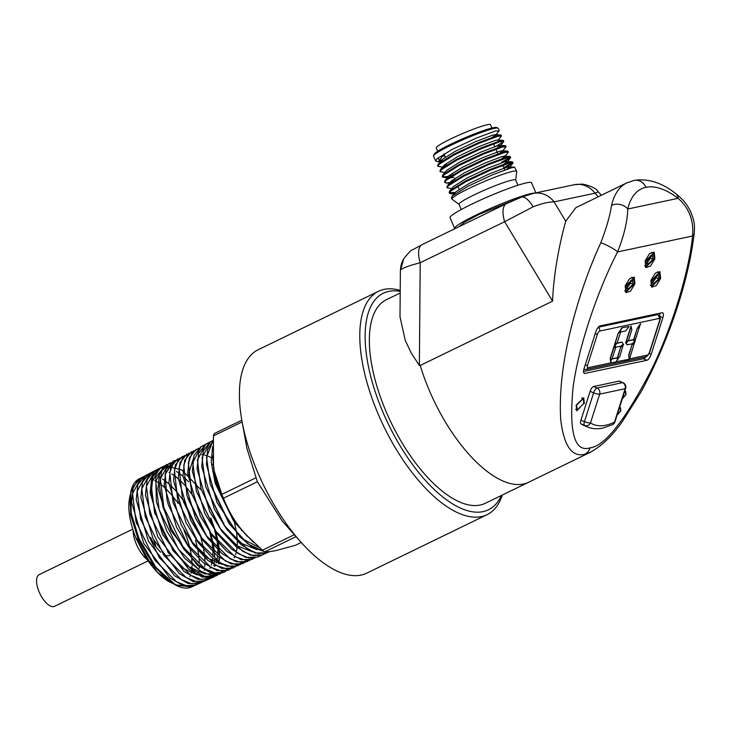 <?xml version="1.0" encoding="UTF-8"?>
<svg xmlns="http://www.w3.org/2000/svg" width="731" height="731" viewBox="0 0 731 731"><rect width="100%" height="100%" fill="white"/><g stroke="black" fill="none" stroke-linecap="round" stroke-linejoin="round"><path stroke-width="1.1" d="M244.812 533.529A64.584 28.235 -115.9 0 1 244.529 533.21A64.584 28.235 -115.9 0 1 238.836 526.21A64.584 28.235 -115.9 0 1 222.388 497.473A64.584 28.235 -115.9 0 1 214.064 470.499A64.584 28.235 -115.9 0 1 213.918 469.677M241.824 420.197L214.192 433.629A73.392 32.082 64.1 0 0 213.425 435.886L213.516 467.127L214.046 470.435L221.831 494.366A73.392 32.082 64.1 0 0 222.644 496.294A73.392 32.082 64.1 0 0 223.476 498.213L257.367 481.756M461.243 209.541L459.004 204.314A30.83 2.988 -23.2 0 1 473.834 195.04A30.83 2.988 -23.2 0 1 515.666 180.027L517.904 185.254M459.041 204.397L452.096 199.225A35.225 3.417 -23.2 0 1 451.968 199.079A35.225 3.417 -23.2 0 1 468.918 188.47A35.225 3.417 -23.2 0 1 516.726 171.319A35.225 3.417 -23.2 0 1 516.753 171.52L515.702 180.109M437.695 151.253L436.279 147.936A29.505 2.86 -23.2 0 1 450.47 139.054A29.505 2.86 -23.2 0 1 490.51 124.69L491.936 128.007M454.901 228.693A44.326 4.295 -23.2 0 1 454.645 228.438A44.326 4.295 -23.2 0 1 475.982 215.097A44.326 4.295 -23.2 0 1 534.928 193.075M454.645 228.438L450.04 217.692A44.326 4.295 -23.2 0 1 471.376 204.351A44.326 4.295 -23.2 0 1 531.538 182.768L535.869 192.874M528.714 482.204A113.177 49.47 -115.9 0 1 528.577 482.277L590.282 452.288L584.727 454.262C571.944 457.442 563.939 445.919 560.714 419.704C559.005 390.793 563.053 358.016 572.839 321.384C580.195 293.579 589.524 267.363 600.818 242.738A11.742 1.736 -153 0 1 617.604 251.921C600.398 284.77 579.153 342.218 573.086 387.293C568.819 432.441 574.493 452.626 590.091 447.847C604.692 446.221 624.987 420.517 650.974 370.754C674.85 321.896 689.799 265.792 692.559 236.003L617.604 251.921C624.055 235.528 627.445 221.228 627.765 209.011L678.14 198.32A11.742 8.004 -52.8 0 0 675.727 193.578C661.802 182.613 647.894 178.236 634.005 180.438L634.005 180.438A11.742 10.499 -102 0 0 634.005 180.447L634.005 180.438A11.742 10.499 -102 0 1 645.948 187.31A101.426 44.344 64.1 0 0 627.765 209.011A11.742 9.293 13.1 0 0 611.555 205.402C610.111 215.27 606.529 227.716 600.818 242.738M400.533 270.223L403.823 258.591C408.912 252.387 411.864 249.445 412.686 249.774L422.107 244.629L506.528 203.611A23.41 10.234 -115.9 0 0 504.628 221.721L420.206 262.74C408.62 265.728 402.068 268.231 400.533 270.223A23.41 23.09 -148.8 0 1 403.823 258.591M601.412 195.241L598.296 191.814L594.988 193.203L554.071 201.884C548.817 201.857 541.845 203.492 533.137 206.8L504.628 221.721L552.581 301.154C553.769 269.054 561.371 236.634 565.739 221.219L575.918 207.622L626.759 182.924L634.005 180.447A11.742 10.499 -102 0 1 645.939 187.319L645.939 187.319A101.426 44.344 64.1 0 1 678.14 198.32C689.123 208.033 693.938 220.598 692.559 236.003A11.742 6.89 -173.7 0 0 694.258 232.961L694.258 232.961C688.575 281.444 668.563 341.816 640.694 392.52L622.309 421.623C612.185 436.005 601.512 446.221 590.292 452.288M400.213 291.377A120.359 52.614 64.1 0 0 383.154 412.686A120.359 52.614 64.1 0 0 501.439 495.454M502.334 495.024A124.188 54.286 -115.9 0 1 487.047 514.688A124.188 54.286 -115.9 0 1 378.384 414.541A124.188 54.286 -115.9 0 1 378.512 291.294A124.188 54.286 -115.9 0 1 400.213 290.381M148.155 560.86L54.606 606.31A17.617 7.703 -115.9 0 1 39.191 592.101A17.617 7.703 -115.9 0 1 39.209 574.621L132.759 529.171M153.894 540.602A17.617 7.703 -115.9 0 1 155.913 546.742M147.589 560.028A22.314 9.75 -115.9 0 1 136.405 544.312A22.314 9.75 -115.9 0 1 133.06 530.13M169.428 555.661A22.314 9.75 -115.9 0 1 162.958 553.924M160.802 552.243A22.314 9.75 -115.9 0 1 150.65 537.386M282.294 521.121L257.367 481.747L246.923 448.359M221.831 494.366L255.713 477.9M378.512 291.294L258.125 349.784A124.188 54.286 64.1 0 0 241.998 421.166A124.188 54.286 64.1 0 0 258.006 473.03A124.188 54.286 64.1 0 0 300.578 541.735A124.188 54.286 64.1 0 0 366.66 573.177L487.047 514.688M528.577 482.277A113.177 49.47 -115.9 0 1 429.545 391.003A113.177 49.47 -115.9 0 0 528.577 482.277L485.329 503.284A113.177 49.47 -115.9 0 1 386.297 412.019A113.177 49.47 -115.9 0 1 386.416 299.692L400.195 292.994M442.493 160.765L436.974 161.514L435.63 160.957L436.827 158.91L452.169 149.407L476.557 137.985L495.527 130.94L499.063 130.959L495.6 135.107L492.676 137.117M491.908 135.372L490.327 136.176M435.63 160.957L433.547 156.096A35.225 3.417 -23.2 0 1 433.565 155.73A35.225 3.417 -23.2 0 1 450.497 145.496A35.225 3.417 -23.2 0 1 498.021 128.099A35.225 3.417 -23.2 0 1 498.304 128.345L499.236 130.52M516.726 171.319L514.606 167.207L511.325 167.81L492.356 174.855L467.977 186.277L452.626 195.78L451.429 197.827L451.968 199.079M454.563 193.359L450.789 193.742L449.446 193.185L450.643 191.138L465.985 181.635L490.364 170.213L509.343 163.168L512.879 163.187L504.134 168.404M503.823 167.673L512.477 162.565M513.052 162.748L512.303 161.843L509.023 162.437L490.053 169.482L465.674 180.904L450.323 190.407L449.126 192.463L449.446 193.185M451.758 188.589L447.144 187.812L448.341 185.765L463.682 176.262L488.061 164.84L507.04 157.795L510.576 157.814L503.412 162.236M501.521 162.309L510.174 157.192M510.75 157.375L510.01 156.471L506.72 157.064L487.751 164.109L463.372 175.531L448.021 185.034L446.824 187.09L447.144 187.812M451.703 182.247L446.184 183.006L444.841 182.448L446.038 180.393L461.38 170.89L485.768 159.468L504.737 152.423L508.447 152.002L504.81 156.589L504.609 156.123L501.768 156.672L485.475 162.83L464.523 172.754L451.347 181.032L450.524 183.061M508.447 152.002L507.707 151.098L504.427 151.701L485.448 158.737L461.069 170.159L445.727 179.662L444.53 181.717L444.841 182.448M447.162 177.843L442.538 177.076L443.735 175.02L459.077 165.517L483.465 154.095L502.435 147.05L506.144 146.629L502.508 151.216L502.307 150.75L499.465 151.299L483.173 157.457L462.22 167.381L449.053 175.659L445.042 180.374M498.816 151.491L497.235 152.286M506.144 146.629L505.404 145.725L502.124 146.328L483.145 153.373L458.766 164.795L443.425 174.298L442.228 176.345L442.538 177.076M444.859 172.47L440.236 171.703L441.433 169.647L456.774 160.144L481.162 148.722L500.132 141.686L503.668 141.704L494.933 146.922M503.842 141.257L503.102 140.352L499.821 140.955L480.852 148L456.464 159.422L441.122 168.925L439.925 170.972L440.236 171.703M442.557 167.097L437.933 166.33L439.13 164.274L454.472 154.78L478.86 143.358L497.829 136.313L501.539 135.884L497.902 140.471M501.539 135.884L500.799 134.979L497.519 135.582L478.549 142.627L454.161 154.049L438.819 163.552L437.622 165.599L437.933 166.33M449.419 192.765L455.358 192.408M450.753 181.663L453.732 180.95M442.511 176.655L446.275 176.701L451.429 175.577M444.795 166.138L443.397 166.44M443.854 165.553L446.824 164.84M438.161 157.786L439.368 160.592L441.551 160.18M433.565 155.73L434.187 154.204A34.055 3.299 -23.2 0 1 450.552 144.318A34.055 3.299 -23.2 0 1 496.495 127.496L498.021 128.099M183.974 530.313A53.756 23.502 -115.9 0 1 189.694 547.172M190.115 548.935A53.756 23.502 -115.9 0 1 191.513 556.693M191.723 558.585A53.756 23.502 -115.9 0 1 192.025 563.564M192.006 565.684A53.756 23.502 -115.9 0 1 191.805 568.928M191.476 571.322A53.756 23.502 -115.9 0 1 191.083 573.223M190.27 575.918A53.756 23.502 -115.9 0 1 189.987 576.649M170.515 582.479A53.756 23.502 -115.9 0 1 170.268 582.351A53.756 23.502 -115.9 0 1 145.368 556.602L136.094 538.418A53.756 23.502 -115.9 0 1 129.524 498.496L130.529 493.708M172.041 583.219L157.823 572.638L145.368 556.602M136.368 538.153L149.27 561.17L174.654 584.572L154.963 567.302L138.205 539.213L130.666 515.053L130.209 495.106M130.575 493.516L132.987 487.76M212.968 440.766L207.595 449.848L206.444 464.404L216.97 502.38L239.887 536.892L252.844 547.501L264.786 551.759M205.722 444.256L210.19 441.935L203.373 450.744L201.738 466.588L214.384 509.114L226.875 529.381L241.193 544.787L255.256 553.011L266.989 552.819L262.374 554.902L253.474 555.788L242.893 551.439L220.607 529.125L200.988 488.847L197.425 460.055L205.722 444.256L208.079 443.351M269.035 551.686L267.162 552.737L258.244 553.623L247.654 549.273L225.303 526.914L205.639 486.544L202.067 457.652L210.382 441.835L212.776 440.921M264.668 551.686L247.699 543.809L230.009 524.703L210.29 484.251L206.544 457.24L212.968 440.802M253.611 542.521L234.715 522.491L214.951 481.957L211.222 462.12L212.611 446.559M142.097 477.9A60.061 26.252 64.1 0 0 138.881 479.015A60.061 26.252 64.1 0 0 130.886 491.762A60.061 26.252 64.1 0 0 139.1 538.482A60.061 26.252 64.1 0 0 176.399 585.458A60.061 26.252 64.1 0 0 191.367 587.048A60.061 26.252 64.1 0 0 193.386 585.878M210.848 518.078L215.243 530.404M215.481 531.273L217.801 541.488M218.048 542.767L218.953 549.346M219.062 550.955L219.154 555.286M219.117 557.296L218.989 560.074M218.743 562.559L218.56 563.857M160.866 467.95L158.362 468.882L151.719 477.462L150.138 492.904L162.501 534.361L188.625 569.093L202.332 577.097L213.781 576.905L216.065 575.553M259.77 555.816L257.321 557.196L245.625 557.387L231.617 549.191L217.354 533.84L204.945 513.683L192.354 471.376L193.98 455.614L200.769 446.833L205.484 444.384L198.677 453.174L197.05 469.01L209.687 511.444L222.123 531.629L236.405 546.989L250.431 555.194L262.155 555.003L257.595 557.068L248.714 557.954L238.169 553.623L215.91 531.355L196.337 491.168L192.792 462.431L201.062 446.687L203.401 445.782M264.576 553.632L262.374 554.902M254.955 558L246.064 560.375L235.035 556.739L211.241 533.612L191.705 493.535L188.388 462.97L191.988 453.074L198.704 448.213M196.237 449.19L189.356 457.844L187.657 473.569L200.23 515.995L212.684 536.188L226.975 551.512L240.983 559.635L252.652 559.306M250.148 560.184L241.276 562.541L230.274 558.904L206.544 535.823L187.045 495.819L183.746 465.373L187.328 455.504L194.017 450.643M191.54 451.63L184.66 460.265L182.96 475.972L195.506 518.27L207.924 538.409L222.178 553.705L236.177 561.819L247.827 561.49M245.342 562.358L236.478 564.707L225.504 561.07L201.829 538.025L182.394 498.122L179.104 467.767L182.677 457.935L189.329 453.074M186.871 454.061L179.981 462.641L178.273 478.284L190.764 520.509L203.172 540.657L217.436 555.944L231.398 564.021L243.012 563.665M240.526 564.542L231.69 566.863L220.753 563.236L197.16 540.282L177.752 500.479L174.462 470.188L178.008 460.366L184.641 455.514M182.174 456.51L175.294 465.053L173.576 480.669L186.067 522.866L198.457 542.941L212.666 558.164L226.601 566.214L238.196 565.849M235.72 566.726L226.902 569.029L215.983 565.392L192.463 542.493L173.101 502.764L169.82 472.591L173.348 462.796L179.954 457.944M214.576 480.441L217.674 484.845M177.487 458.949L170.597 467.474L168.888 483.063L181.334 525.123L193.697 545.171L207.896 560.385L221.831 568.416L233.39 568.024M172.945 461.316L165.983 469.695L164.183 485.192L176.546 527.27L188.909 547.364L203.117 562.587L217.034 570.609L228.584 570.198M230.914 568.91L222.105 571.194L211.213 567.558L187.748 544.696L168.45 505.075L166.887 499.136L165.069 474.501L173.028 461.261L175.239 460.393M223.092 572.684L211.396 573.195L197.425 565.282L170.707 530.35L158.006 488.646L159.559 473.195L166.915 464.487M169.172 463.381L161.652 471.184L159.449 486.554L162.958 507.012L171.666 529.244L184.221 549.685L198.686 565.09L212.822 572.976L224.408 572.044M200.742 489.496L181.845 470.051L165.206 465.592L155.749 477.343L156.388 501.804L167.043 531.729L184.76 558.411L204.424 573.899L220.46 573.68M217.198 575.251L216.148 575.827L204.552 576.339L190.608 568.49L176.372 553.504L163.954 533.676L155.182 512.075L151.335 492.027L152.925 476.621L159.65 468.224L161.313 467.575M174.042 584.252L174.773 584.599M174.928 584.663L187.118 586.509M188.753 586.6L175.531 585.001M175.376 584.928L174.654 584.572M195.506 540.191L197.672 548.853M197.991 550.525L198.96 557.095M199.143 559.032L199.344 563.336M199.325 565.602L199.188 568.261M198.887 570.929L198.695 572.154M137.876 480.02L130.803 492.173L131.196 513.217L138.972 538.583L156.041 567.548L176.098 585.303L191.294 586.765L192.326 586.198M422.107 244.629A23.41 10.234 -115.9 0 0 420.206 262.74L419.356 365.445L420.115 365.08A113.177 49.47 -115.9 0 0 429.545 391.003A113.177 49.47 -115.9 0 1 420.234 365.454L552.581 301.154M622.291 398.834L626.019 394.576L625.654 391.396L624.658 391.405M617.101 415.117L620.82 410.868L620.464 407.679L619.468 407.697M634.937 283.838L634.188 277.113L629.583 278.675L625.169 285.922L625.919 292.647L630.524 291.084L634.937 283.838L634.407 283.61M654.894 258.847L654.144 252.122L649.539 253.684L645.117 260.921L645.875 267.656L650.48 266.093L654.894 258.847L654.364 258.619M650.882 280.457L651.632 287.182L656.237 285.62L660.66 278.383L659.901 271.658L655.296 273.22L650.882 280.457M584.352 403.421L583.722 397.765L576.119 405.175L576.759 410.84L583.932 403.238M583.868 372.974L584.928 373.431L646.898 360.273L643.408 358.757A5.875 2.22 113.5 0 0 645.683 356.856M584.928 373.431A5.875 2.22 -66.5 0 1 584.316 373.395A5.875 2.22 -66.5 0 1 584.078 368.543L595.765 331.901A5.875 2.22 -66.5 0 1 600.069 325.925L662.039 312.767A5.875 2.22 -66.5 0 1 662.652 312.813A5.875 2.22 -66.5 0 1 662.88 317.656L659.664 316.258M649.192 353.42L651.202 354.297L662.88 317.656M651.202 354.297A5.875 2.22 -66.5 0 1 646.898 360.273M581.044 423.925A127.998 48.337 113.5 0 0 583.685 425.341L587.176 426.858A127.998 48.337 -66.5 0 1 584.535 425.442A4.706 4.34 -57.2 0 0 590.493 422.911A123.301 46.565 113.5 0 0 605.825 425.214A123.301 46.565 113.5 0 0 614.479 422.134L625.124 388.728L599.667 394.128L590.493 422.911A4.706 1.133 17.7 0 1 584.444 421.613L593.618 392.83L590.136 391.313L580.953 420.106L584.444 421.613A4.706 1.773 -66.5 0 0 584.535 425.442L581.044 423.925A4.706 1.773 -66.5 0 1 580.953 420.106M590.136 391.313A4.706 1.773 -66.5 0 1 593.581 386.535L597.063 388.042L622.52 382.642L619.029 381.125L593.581 386.535M619.029 381.125A4.706 1.773 -66.5 0 1 619.522 381.162L623.004 382.678A4.706 1.773 -66.5 0 0 622.52 382.642A4.706 4.203 -102 0 1 625.124 388.728A4.706 1.133 17.7 0 0 625.617 388.417A4.706 4.706 0 0 0 623.004 382.678M419.356 365.445L411.251 353L405.266 340.408L400.003 316.825L400.378 270.689M213.425 435.886L242.135 421.942M223.476 498.213C227.195 507.99 232.312 517.329 238.836 526.21L244.821 533.529L262.42 550.205A73.392 32.082 64.1 0 0 264.841 551.795C267.19 552.024 270.909 551.603 275.998 550.553L295.379 545.308L301.227 542.466M264.841 551.795L296.055 536.636M262.42 550.205L294.337 534.699M136.094 538.418L149.27 561.17M565.739 221.219L554.071 201.884A23.41 20.934 -102 0 0 533.292 193.423L574.21 184.733A23.41 20.934 78 0 1 594.988 193.203L598.241 196.776M583.557 371.467L643.408 358.757M598.278 327.223L657.397 314.668L656.401 314.239L599.137 326.391M656.401 314.239A5.875 2.22 -66.5 0 1 657.005 314.284L658.001 314.714A5.875 2.22 -66.5 0 0 657.397 314.668A2.942 2.632 78 0 1 659.024 318.469L599.621 331.079A2.942 1.106 113.5 0 0 597.465 334.076L587.523 365.29A2.942 1.106 113.5 0 0 587.943 367.73L610.778 362.878L610.568 360.995L612.075 358.83L616.882 357.815L617.512 359.679L615.84 361.964L610.778 362.878M659.463 315.92A5.875 2.22 113.5 0 0 659.919 313.215M629.199 358.967L628.642 355.275L632.068 344.52L634.654 342.017L629.464 359.177L615.977 361.781M627.088 344.749L625.955 343.25L628.377 340.701L633.183 339.677L634.563 341.697L632.141 343.835L627.088 344.749M625.626 342.94L631.027 325.98L631.858 329.864L628.569 340.207L625.626 342.94M634.992 340.948L633.859 338.892L637.204 328.411L640.466 323.778L634.992 340.948M610.449 360.328L610.157 358.437L613.994 346.403L615.502 348.184L612.322 358.144L610.449 360.328M614.342 345.334L618.179 333.281L619.806 330.997L620.345 332.989L617.275 342.601L614.342 345.334M615.794 347.143L614.661 345.653L617.092 343.095L621.898 342.081L623.278 344.091L620.857 346.229L615.794 347.143M617.869 358.857L617.585 356.956L620.774 346.923L623.369 344.411L619.751 356.655L617.869 358.857M621.962 327.808L629.044 326.465L625.727 330.942L620.921 331.965L620.29 330.101L621.962 327.808L629.044 326.465M583.841 403.53L583.283 398.578L576.64 405.065L577.188 410.018L583.841 403.53M660.011 278.52L652.18 286.159L651.522 280.32L659.362 272.681L660.011 278.52M652.436 282.86L656.237 277.707L656.612 274.893M652.81 280.046L653.267 284.121L658.722 278.794L658.275 274.719L652.81 280.046M645.765 260.784L653.596 253.145L654.254 258.984L646.414 266.632L645.765 260.784L645.245 260.565M646.679 263.324L650.471 258.18L650.846 255.366M647.054 260.519L647.502 264.585L652.966 259.258L652.509 255.192L647.054 260.519M625.809 285.784L633.64 278.136L634.298 283.975L626.458 291.623L625.809 285.784L625.288 285.556M626.723 288.325L630.515 283.171L630.89 280.357M633.009 284.249L632.553 280.183L627.097 285.51L627.554 289.577L633.009 284.249L630.515 283.171M617.238 414.705L620.564 410.923L620.244 408.09L619.34 408.108M622.428 398.413L625.754 394.63L625.444 391.798L624.53 391.816M620.921 331.965L620.29 330.101M620.537 330.202L622.209 327.917M618.115 358.967L617.832 357.066L620.774 346.923M621.03 347.033L623.616 344.52M616.05 347.252L614.917 345.754L617.092 343.095M617.339 343.204L622.145 342.181M614.588 345.443L618.179 333.281M618.426 333.391L620.052 331.106M610.705 360.429L610.157 358.437M610.412 358.546L614.25 346.512M611.034 362.987L610.814 361.105L612.075 358.83M612.322 358.939L617.128 357.925M635.239 341.057L634.106 339.001L637.204 328.411M637.45 328.521L640.712 323.888M625.873 343.04L631.273 326.09M627.335 344.858L626.202 343.36L628.377 340.701M628.623 340.81L633.43 339.787M629.464 359.177L628.888 355.385L632.068 344.52M632.315 344.63L634.901 342.126M439.368 160.592L442.337 156.343L444.795 155.877M500.799 134.979L495.399 134.632L492.557 135.189L476.265 141.348L455.312 151.271L442.145 159.541L438.134 164.256M503.102 140.352L497.701 140.005L494.86 140.562L478.567 146.712L457.615 156.644L444.448 164.914L440.437 169.629M497.281 147.854L500.205 145.844L503.668 141.704M505.404 145.725L500.004 145.378L497.162 145.926L480.87 152.085L459.918 162.017L446.751 170.286L442.739 175.001M499.584 153.227L502.508 151.216M449.172 177.971L453.997 177.368M501.886 158.6L504.81 156.589M504.189 163.972L507.113 161.962L506.912 161.487L504.07 162.044L487.778 168.203L466.826 178.126L453.649 186.405L449.647 191.12M506.492 169.345L509.416 167.335L509.215 166.86L506.373 167.417L490.081 173.576L469.128 183.499L455.952 191.769L451.95 196.484M210.903 577.974L209.249 578.952L197.818 579.372L184.066 571.468L157.786 536.645L145.46 495.051L147.141 479.655L153.93 471.221L156.105 470.444M206.27 579.957L204.397 581.081L193.011 581.501L179.296 573.607L153.108 538.893L140.827 497.445L142.508 482.104L149.279 473.715L151.372 472.948M201.436 582.077L199.572 583.192L188.223 583.621L174.554 575.772L148.448 541.168L136.194 499.858L137.876 484.562L144.628 476.201L146.721 475.442M196.593 584.197L194.72 585.321L183.408 585.741L169.793 577.91L143.779 543.444L131.571 502.288L133.234 487.038L139.95 478.704L145.496 477.581M154.753 480.34L160.062 483.73M161.35 484.717L164.996 487.879M165.8 488.646L170.935 494.083M171.319 494.531L176.747 501.503M177.441 502.489L177.962 503.239M166.887 499.136L165.27 474.401L173.357 461.106M225.98 571.121L224.362 572.062L215.608 573.122L205.164 568.946L183.07 546.934L163.817 507.442L160.345 478.969L168.706 463.591L170.789 462.824M220.99 573.342L219.538 574.182L210.811 575.251L200.395 571.085L178.355 549.118L159.166 509.745L155.712 481.382L164.055 466.076L165.608 465.464M215.992 575.571L214.686 576.302L205.987 577.362L195.597 573.205L173.64 551.32L154.524 512.093L151.079 483.84L159.376 468.58L163.753 467.465M176.445 471.44L178.218 472.601M180 473.889L182.988 476.32M184.285 477.48L188.598 481.784M196.438 491.451L215.563 530.843M215.819 531.748L218.203 541.909M218.423 543.197L219.245 549.593M219.373 551.247L219.519 555.523M219.483 557.57L219.318 560.229M219.026 562.733L218.834 563.93M211.003 577.792L201.18 579.482L190.828 575.343L168.952 553.55L149.882 514.45L146.447 486.279L154.725 471.066L159.577 469.942M168.989 472.4L169.784 472.811M171.785 473.962L173.996 475.433M175.349 476.429L178.784 479.262M179.652 480.048L184.459 484.9M184.916 485.411L191.906 494.22M191.924 494.247L210.565 532.652L213.288 543.891M213.397 544.513L214.366 551.631M214.457 552.718L214.649 557.598M214.631 559.133L214.457 562.322M214.238 564.359L213.973 566.032M206.873 579.436L205.018 580.551L196.383 581.611L186.058 577.481L164.228 555.734L145.231 516.753L141.823 488.701L150.065 473.56L152.158 472.793M201.171 582.132L191.559 583.722L181.27 579.61L159.522 557.936L140.599 519.111L137.19 491.159L145.396 476.055L150.257 474.931M159.66 477.416L160.482 477.855M162.474 479.015L164.703 480.505M166.065 481.51L169.537 484.406M170.405 485.201L175.276 490.19M175.723 490.684L182.905 499.876M182.933 499.913L200.541 536.179L182.394 498.122M200.559 536.243L203.456 547.839M203.565 548.451L204.589 555.706M204.689 556.794L204.908 561.737M204.899 563.281L204.735 566.507M204.516 568.544L204.26 570.253M197.196 583.676L195.323 584.8L186.743 585.842L176.491 581.748L154.826 560.165L135.957 521.459L132.558 493.589L140.745 478.549L141.933 478.056M247.453 536.417L233.481 520.764L215.544 483.995L212.547 455.861M258.966 547.318L244.09 539.725L228.766 522.957L210.29 484.251M257.02 549.675L241.02 543.179L224.051 525.15L205.639 486.544M252.396 551.786L236.698 545.655L219.958 528.211M219.337 527.353L200.988 488.847M209.943 531.793L191.705 493.535M192.034 494.631L188.945 472.637L193.459 458.319M201.701 454.728L202.487 454.764M204.826 455.13L206.672 455.651M208.317 456.281L211.085 457.633M205.228 533.986L187.684 497.985M212.081 464.03L213.233 464.98M212.758 471.458L214.649 473.478M241.303 529.39L241.495 530.66M215.033 482.195L218.322 486.837M233.189 518.014L234.34 521.952M234.349 521.98L236.597 532.643M236.707 533.42L237.31 540.163M237.347 541.333L237.228 546.03M237.082 547.546L236.588 550.763M236.159 552.627L235.537 554.628M234.605 556.839L234.121 557.771M222.215 564.478L207.376 557.963L191.76 541.497M192.463 542.493L173.101 502.764M211.661 486.544L228.885 522.117M187.748 544.696L168.45 505.075M214.631 530.066L216.97 540.574M217.153 541.744L217.801 548.332M217.856 549.813L217.774 554.317M217.628 556.099L217.18 559.133M216.705 561.225L216.148 563.044M215.142 565.465L214.75 566.223M202.304 572.903L187.949 566.251L172.936 550.333M209.687 532.013L212.063 542.557M212.264 543.818L212.922 550.37M212.986 551.923L212.913 556.392M212.758 558.237L212.328 561.225M211.835 563.373L211.296 565.154M210.281 567.621L209.907 568.334M197.324 575.005L183.097 568.334L168.249 552.563M183.6 501.987L199.316 534.361M159.522 557.936L140.599 519.111M587.176 426.858C592 428.887 597.209 429.298 602.81 428.083L612.541 424.629A4.706 3.984 -116 0 0 614.479 422.134A4.706 1.133 17.7 0 0 614.963 421.833L625.617 388.417M584.727 454.262A11.742 10.499 -102 0 0 590.091 447.847M533.137 206.8A23.41 8.626 -111 0 0 521.176 197.26L506.528 203.611M611.555 205.402A113.177 49.47 -115.9 0 1 626.759 182.924M593.618 392.83A4.706 1.773 -66.5 0 1 597.063 388.042A4.706 4.203 -102 0 1 599.667 394.128A4.706 1.133 17.7 0 1 593.618 392.83M629.555 358.894L647.346 355.12A2.942 1.106 113.5 0 0 649.493 352.123L659.444 320.918A2.942 1.106 113.5 0 0 659.024 318.469M585.211 364.997A2.942 0.704 17.7 0 0 587.523 365.29M587.943 367.73A2.942 2.632 78 0 1 586.052 369.52L645.455 356.911C645.61 357.587 648.699 355.211 649.804 351.931L659.746 320.726C660.851 318.122 660.276 316.112 658.001 314.714M647.346 355.12A2.942 2.632 78 0 1 645.455 356.911M595.162 333.784A2.942 0.704 17.7 0 0 597.465 334.076M598.159 327.36A2.942 2.632 78 0 1 599.621 331.079M660.12 278.155L660.66 278.383M651.001 280.092L651.522 280.32M656.237 277.707L658.722 278.794M650.471 258.18L652.966 259.258M459.132 189.329L457.78 186.177M455.166 180.082L454.527 178.583M452.864 174.709L452.224 173.21M445.316 157.101L443.964 153.949M281.691 520.435L300.578 541.735M519.915 197.745L478.704 214.548L464.633 222.105L458.94 226.729M191.367 587.048L213.781 576.905M267.162 552.737L269.611 551.631M138.881 479.015L158.362 468.882M210.19 441.935L212.986 440.482M247.069 449.181L241.998 421.166M574.21 184.733L582.433 184.102C590.94 185.848 596.231 188.415 598.296 191.814M521.176 197.26L533.292 193.423M675.727 193.578C685.294 201.454 686.692 204.68 689.726 209.806C695.437 222.261 694.532 226.793 694.258 232.961M612.541 424.629A4.706 4.706 0 0 0 614.963 421.833M583.968 369.319L586.052 369.52M583.283 398.578L581.684 397.883M577.188 410.018L575.653 409.351M650.307 285.346L652.18 286.159M657.407 271.831L659.362 272.681M651.641 252.296L653.596 253.145M644.55 265.819L646.414 266.632M631.694 277.287L633.64 278.136M624.594 290.81L626.458 291.623M620.244 408.09L619.449 407.743M625.444 391.798L624.649 391.46M504.801 169.939L502.809 165.297M497.893 153.83L495.901 149.188M494.814 146.657L493.599 143.815M502.307 150.75L507.707 151.098M504.609 156.123L510.01 156.471M450.808 181.599L447.345 185.747M506.912 161.487L512.303 161.843M509.215 166.86L514.606 167.207M450.789 193.742L454.846 194.007M440.254 161.725L436.974 161.514M450.241 183.262L446.184 183.006M507.113 161.962L510.576 157.814M509.416 167.335L512.879 163.187M166.275 464.779L167.097 464.377M216.148 575.827L217.591 575.123M159.65 468.224L164.055 466.076M209.249 578.952L214.686 576.302M153.93 471.221L156.955 469.759M204.397 581.081L207.138 579.747M149.279 473.715L152.121 472.336M199.572 583.192L202.295 581.876M144.628 476.201L147.488 474.812M194.72 585.321L200.166 582.68M139.95 478.704L142.828 477.306M191.294 586.765L192.637 586.116M234.715 522.491L233.481 520.764M214.951 481.957L215.544 483.995M230.009 524.703L228.766 522.957M225.303 526.914L224.051 525.15M201.829 538.025L200.513 536.17M173.64 551.32L172.269 549.41M154.524 512.093L155.182 514.35M168.952 553.55L167.582 551.64M135.957 521.459L136.615 523.716"/></g></svg>
